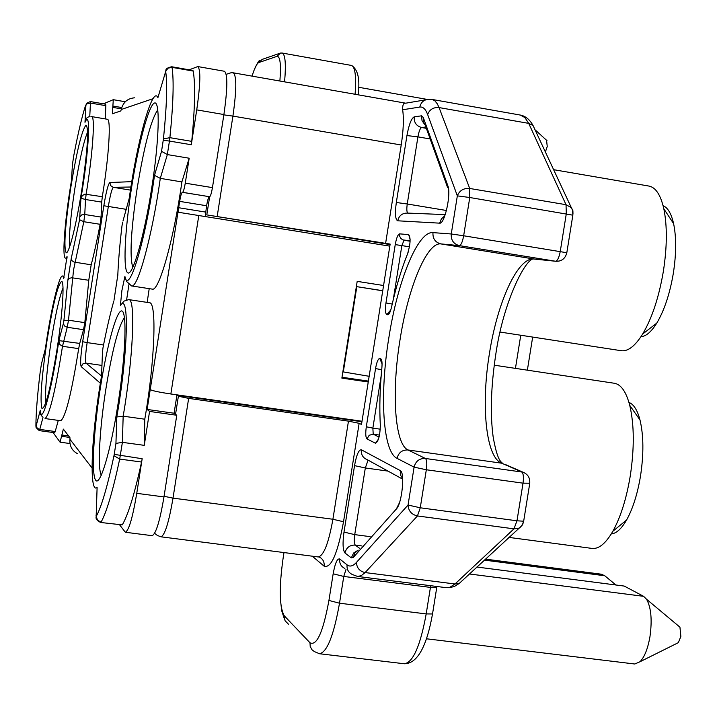 <?xml version="1.0" encoding="UTF-8"?>
<svg xmlns="http://www.w3.org/2000/svg" width="717" height="717" viewBox="0 0 717 717"><rect width="100%" height="100%" fill="white"/><g stroke="black" fill="none" stroke-linecap="round" stroke-linejoin="round"><path stroke-width="1.08" d="M119.676 524.925L125.314 532.247C128.827 530.75 132.636 517.782 136.759 493.332L163.969 496.926L176.767 415.26L175.54 414.336L178.381 396.241L188.652 398.374L173.003 498.127L332.903 519.251L348.462 421.139L359.145 423.326L361.502 424.464L390.147 244.085L206.792 214.903L209.642 196.736L182.584 192.317C183.427 191.771 184.332 188.714 185.273 183.167L189.18 158.224L181.885 181.912C173.935 239.111 158.941 292.052 152.264 289.112L131.561 285.94C137.736 288.817 152.264 235.678 160.294 178.363L154.505 175.36L161.54 151.314L163.44 138.928L169.893 137.673L191.726 141.357L191.287 144.744L196.736 109.88C200.473 83.817 200.823 69.379 197.784 66.564L189.171 69.818M361.942 421.748L177.144 395.399L177.224 394.888M178.381 396.241L177.144 395.399M348.462 421.139L188.652 398.374M390.066 244.587L206.792 214.903M572.856 215.181L469.76 197.507L469.707 188.463C463.639 188.024 459.516 190.489 457.338 195.858L427.637 114.514C425.602 109.074 422.994 106.6 419.795 107.066L402.64 109.755C403.94 118.448 403.465 130.198 401.215 144.995L232.917 116.091L217.179 216.453M385.567 243.619L401.215 144.995M402.64 109.755C402.533 104.924 403.519 102.728 405.589 103.167L233.294 72.82C236.735 75.697 236.61 90.127 232.917 116.091L223.847 114.872M209.373 196.727C208.459 197.265 207.536 200.276 206.595 205.752L179.662 201.378C180.594 195.884 181.482 192.864 182.333 192.317L209.642 196.736C210.556 196.198 211.488 193.16 212.447 187.63L223.901 114.541L196.736 109.88M206.595 205.752L205.447 214.813M175.54 414.336L174.079 413.234L147.119 409.443L178.667 207.724L205.6 212.08M176.965 394.852L174.079 413.234M382.744 290.708L356.824 286.657L343.309 371.926L369.156 376.291M356.824 286.657L382.726 290.806M73.824 155.356L72.426 164.525M72.453 164.068L71.503 180.281L70.087 189.055C63.571 230.381 61.752 266.249 67.04 256.516L67.048 258.165M64.136 277.103L63.598 278.734C61.805 265.998 52.915 299.007 46.614 340.333L45.305 349.116L41.416 364.066L40.098 372.723M41.532 363.591L41.416 364.066M124.202 301.05L128.764 299.607L149.423 302.735C156.933 301.705 154.944 360.893 144.78 419.203L123.163 416.183L116.79 416.989C128.002 353.553 129.508 291.344 120.375 305.532L121.89 290.627L124.892 276.475C128.746 296.112 145.685 240.213 154.505 175.36M128.764 299.607C135.764 298.496 133.254 357.738 123.163 416.183L122.392 442.344L115.939 443.402L116.79 416.989M124.149 301.015L120.375 305.532M126.604 281.575L124.892 276.475M191.287 144.744L169.445 141.07L167.339 154.576L161.54 151.314M42.33 416.729L40.457 414.202L40.304 410.232C41.55 427.422 52.036 388.999 58.83 340.62L79.721 343.416L78.682 348.641C71.539 393.248 65.561 417.276 60.748 420.727L45.046 418.558C49.554 415.053 55.379 390.962 62.504 346.284L59.887 344.554L58.83 340.62L63.383 323.492L64.413 325.921L67.228 327.275L62.504 346.284L78.682 348.641M102.316 196.7C108.993 156.01 111.26 118.771 107.317 119.255L91.659 116.602C95.325 116.073 92.807 153.33 86.157 194.092L85.52 199.514L80.949 198.215L82.338 195.607L84.893 194.137L102.316 196.7L101.706 202.113L85.52 199.514L84.758 214.5L101.061 217.099L100.129 224.304L83.817 221.714L73.546 269.942L68.509 320.221L84.83 322.641L83.539 329.686L67.228 327.275L68.509 320.221L63.894 320.669L63.383 323.492M79.954 216.848L81.657 214.921L84.758 214.5L83.817 221.714L79.578 219.734L80.949 198.215C89.123 150.238 91.149 108.043 84.991 122.32C85.395 118.923 86.981 117.032 89.75 116.647L90.091 116.701M129.185 198.475L122.974 221.06M101.545 375.618L101.321 377.303M136.759 493.332L142.172 458.737L141.563 462.035L119.694 459.077L122.392 442.344L144.26 445.347L149.566 411.433L147.119 409.443M144.78 419.203L144.26 445.347M149.208 288.646L147.164 302.386M189.18 158.224L167.339 154.576L160.294 178.363L181.885 181.912M368.386 381.112L342 377.25M368.251 381.991L341.866 378.119L357.191 281.369L383.568 285.509M55.2 431.526L54.662 432.736L39.256 430.621L39.776 429.411L55.2 431.526L58.301 420.386M79.721 343.416L83.539 329.686M84.83 322.641L88.765 280.275L71.718 277.739L69.208 278.384L67.9 279.988L71.207 258.685L71.96 260.683L74.147 262.09L91.176 264.797L88.765 280.275M91.176 264.797C94.124 253.657 97.109 240.159 100.129 224.304M101.061 217.099L101.706 202.113M105.282 118.914L105.847 105.677L90.441 103.051L89.742 116.817M84.991 122.32L85.897 105.354L86.856 103.875L90.441 103.051L90.324 101.572L105.704 104.198L105.847 105.677M193.223 71.082L172.053 67.362L171.775 66.762L192.918 70.472L193.223 71.082C195.472 84.463 194.97 107.891 191.726 141.357M122.284 524.88L100.712 522.487L122.284 524.88C128.182 514.77 134.608 493.816 141.563 462.035M152.999 98.704L121.298 109.477L120.779 110.956L112.363 113.77L113.295 99.69L103.391 103.804M53.076 432.512L60.067 442.183L63.356 429.125L69.952 437.639L69.97 439.315L92.054 468.031M163.969 496.926C159.828 521.304 155.858 534.219 152.067 535.671L125.314 532.247M176.767 415.26L149.566 411.433M197.784 66.564L224.439 71.261C227.782 74.12 227.603 88.549 223.901 114.541M77.49 453.691C72.623 451.083 70.078 447.005 69.872 441.475L69.97 439.315M121.298 109.477L121.854 107.407C124.086 101.464 128.361 98.274 134.671 97.817M178.345 211.372L178.784 212.331L389.815 246.137M198.824 215.369L170.852 393.983L362.013 421.246M179.662 201.378L178.667 207.724M170.852 393.983C159.703 392.307 152.9 390.899 150.453 389.743M205.304 215.718L205.394 216.426M426.579 638.802L634.778 664.005L640.012 661.737C644.556 656.987 647.872 648.607 649.969 636.615C652.264 619.963 651.135 607.514 646.582 599.269L643.606 596.329L624.229 586.067L476.877 567.03M679.169 626.416L679.94 627.178L680.863 636.445L678.345 642.656L677.153 643.257M615.93 584.991L604.754 575.751L601.267 574.192L485.391 559.117M604.754 575.751L484.333 560.102M523.518 521.922L522.514 524.817L520.085 527.47L518.481 528.321L513.964 528.85L516.984 520.802L523.034 483.159C523.822 477.038 523.383 473.292 521.707 471.92L501.443 463.083C485.875 456.998 480.865 405.222 489.415 353.642C497.392 301.92 517.952 256.704 534.165 259.043L555.541 261.239C557.503 260.836 559.063 257.6 560.237 251.55L566.313 213.684L566.027 204.695L528.716 123.378L439.073 107.577L469.707 188.463L566.027 204.695L571.431 207.733L572.901 210.708L572.982 214.087M529.773 483.222L523.034 483.159L426.328 469.76L420.261 507.788L417.455 515.953L365.114 572.569L454.99 583.988L513.964 528.85L417.455 515.953C411.567 514.582 408.43 510.943 408.054 505.037L414.094 467.134L397.039 458.351C382.708 451.701 379.49 394.843 388.793 338.092C397.55 281.198 417.823 230.82 432.978 232.622L451.262 233.975L457.338 195.858L469.76 197.507L463.657 235.768L566.815 252.734L572.883 214.975L572.453 210.09L533.045 125.502L528.716 123.378L524.916 117.588L520.399 115.079C525.534 116.073 529.746 119.551 533.045 125.502L535.375 130.548M546.569 140.281L547.241 146.492L545.35 152.138M532.668 337.071L527.362 370.178M515.442 368.386L520.757 335.233M663.082 205.671C667.832 207.67 671.336 213.666 673.604 223.641C676.427 237.318 676.328 253.881 673.326 273.338C669.83 293.827 664.309 310.425 656.763 323.125C651.341 331.81 646.071 336.345 640.935 336.73M500.063 332.052L621.245 350.712C628.029 351.59 635.172 346.024 642.665 334.014C652.049 318.115 658.95 297.214 663.359 271.34C667.151 246.765 667.303 225.927 663.825 208.799C660.68 194.988 655.741 187.415 649.01 186.079L553.443 169.651M628.952 402.416C633.72 404.271 637.404 410.124 639.994 419.974C643.66 435.434 643.821 454.184 640.478 476.24C637.458 494.165 632.824 508.756 626.577 520.013C621.469 528.823 616.36 533.466 611.269 533.932M508.765 537.374L592.099 548.424C598.874 549.159 605.784 543.441 612.838 531.279C620.617 517.181 626.416 498.808 630.225 476.169C634.437 448.313 634.285 424.724 629.759 405.383C626.192 391.805 621.065 384.437 614.379 383.263L494.21 365.186M432.629 613.34L432.521 613.976L426.194 613.913L430.433 587.402L343.766 576.45L339.517 603.203L426.194 613.913C420.359 645.856 413.073 662.472 404.343 663.763L319.504 653.743C327.086 652.291 333.763 635.441 339.517 603.203L328.933 600.452L333.163 573.788C335.09 563.195 337.277 558.256 339.724 558.982L347.082 564.853C349.842 567.022 352.961 566.206 356.448 562.406L408.054 505.037L420.261 507.788L516.984 520.802L523.67 521.205L529.702 483.661C530.257 478.06 528.008 474.233 522.944 472.18L425.423 458.477C419.427 458.253 415.654 461.139 414.094 467.134L426.328 469.76C427.144 463.576 426.848 459.821 425.423 458.477L408.027 449.971C402.21 449.756 398.553 452.552 397.039 458.351M359.145 423.326L343.524 521.743C337.608 553.757 331.146 568.563 324.129 566.179L312.271 556.186M284.004 552.565L283.036 558.713C278.949 588.137 279.37 607.191 284.317 615.858L309.986 642.755C316.762 646.25 323.08 632.152 328.933 600.452M406.942 135.567C408.941 124.57 411.37 118.332 414.22 116.844L421.551 115.822L423.281 117.489L447.865 185.82C451.36 193.904 444.594 224.511 439.646 223.157L397.711 220.8C395.291 219.545 394.834 213.442 396.322 202.49L406.942 135.567L417.921 136.857C418.934 131.336 420.162 128.226 421.605 127.509L426.346 128.334M402.694 479.171L367.319 459.731C362.936 457.948 360.947 454.632 361.35 449.774L400.238 470.594C405.15 472.091 402.022 503.549 396.393 508.953L353.391 557.333L354.754 553.112L358.079 550.28M361.35 449.774C358.769 449.586 356.501 454.874 354.548 465.629L343.999 532.077C342.493 543.11 342.816 550.073 344.967 552.977L351.312 557.898L353.391 557.333M381.829 368.404L381.874 367.866C379.858 388.946 379.347 408.018 380.342 425.073C380.064 435.524 378.451 441.582 375.511 443.24L366.996 438.921C365.625 437.504 365.401 433.462 366.306 426.785L375.547 368.565L381.704 369.739M381.874 367.866C382.304 362.569 381.928 359.549 380.745 358.796L379.777 358.473C378.155 358.634 376.748 361.995 375.547 368.565M410.115 240.795L402.873 239.908L400.902 238.492L399.719 236.341L399.566 233.867L408.672 234.602C410.859 237.748 410.483 244.183 407.552 253.917C401.439 269 396.098 286.728 391.527 307.109L391.688 306.41M392.226 304.035L385.961 302.986C385.065 309.645 385.325 313.49 386.759 314.53L387.736 314.772C389.044 314.736 390.308 312.182 391.527 307.109M385.961 302.986L395.237 244.614L401.852 245.599L393.283 299.563M399.566 233.867C397.89 234.405 396.438 237.99 395.237 244.614M427.637 114.514C429.626 109.441 433.435 107.129 439.073 107.577L437.352 103.902L434.861 100.819L432.629 99.582L428.775 99.304C423.944 99.609 420.951 102.199 419.795 107.066M436.913 586.497L436.752 587.546L430.433 587.402L430.756 585.717M404.343 663.763C417.186 663.709 426.579 647.119 432.521 613.976L436.841 586.954M346.015 569.406L343.766 576.45L333.163 573.788M344.859 568.473C341.014 566.555 339.302 563.392 339.724 558.982M279.89 81.03C281.154 64.306 280.177 56.087 276.95 56.365L258.819 62.54C256.856 63.401 254.607 67.936 252.061 76.127M355.094 94.277C356.385 76.54 355.184 66.923 351.5 65.444L282.193 53.04C285.303 54.42 286.101 64.028 284.586 81.855M164.068 496.289L173.003 498.127C168.853 522.478 164.838 535.375 160.949 536.809L318.205 556.948C323.734 555.756 328.628 543.19 332.903 519.251L343.524 521.743M324.129 566.179C324.541 561.904 322.883 558.83 319.146 556.957L318.205 556.948M319.504 653.743L314.342 651.574L312.003 649.772L310.21 646.519L309.986 642.755M288.431 624.175L285.043 620.725L284.317 615.858M283.107 558.256L283.036 558.713M160.949 536.809L157.462 535.5L154.603 533.314M233.294 72.82L231.107 72.74L226.196 74.317M278.617 53.712L262.207 59.386L258.819 62.54M282.193 53.04L280.499 53.058L276.95 56.365M67.04 256.516L63.598 278.734M128.908 284.667L126.631 299.76M39.256 430.621L36.083 427.592L35.904 425.889C35.958 413.126 37.365 395.336 40.125 372.517M35.904 425.889L37.418 428.399L39.776 429.411L42.975 417.5M36.164 425.764L40.304 410.232M63.894 320.669L67.9 279.988M71.207 258.685L79.578 219.734M73.779 155.58C78.028 133.254 82.007 116.405 85.699 105.032L85.897 105.354M163.44 138.928C166.729 106.797 167.482 84.292 165.699 71.422L167.993 68.169L172.053 67.362C174.007 80.725 173.281 104.162 169.893 137.673L169.445 141.07L163.261 140.281M128.997 199.774L130.718 188.213C138.981 133.9 153.053 85.538 157.892 97.709L165.699 71.422M121.962 226.043L122.652 222.207M122.007 225.676C119.811 244.273 118.413 260.701 117.812 274.969L117.758 276.045M117.812 274.969L113.994 300.315M103.033 347.566L102.952 347.987C106.457 329.981 110.033 314.467 113.689 301.454M102.459 352.594L102.952 347.987M102.504 351.527L101.527 376.075L99.654 387.521C91.059 441.466 89.311 494.354 97.109 487.443L96.15 516.805C95.621 518.947 97.136 520.838 100.712 522.487M96.293 516.321L97.467 520.157L101.07 522.146C106.672 511.974 112.883 490.948 119.694 459.077L113.985 455.689C107.496 486.26 101.599 506.471 96.293 516.321L96.006 515.164M113.985 455.689L114.227 454.372L142.172 458.737M87.671 131.811C83.638 141.5 79.309 160.778 74.676 189.655C70.454 217.735 68.778 236.798 69.648 246.845M81.953 188.885C76.486 224.251 69.002 254.141 66.179 252.743C63.598 247.58 65.05 226.348 70.526 189.046C76.638 151.708 81.792 130.395 85.995 125.108C89.042 127.949 87.698 149.208 81.953 188.885M46.999 340.674C53.049 303.712 57.96 283.932 61.734 281.351C64.629 282.301 62.496 314.351 57.002 349.573C50.495 388.766 45.485 408.43 41.989 408.556C39.829 400.731 41.505 378.101 46.999 340.674M63.042 287.974C59.368 296.82 55.388 314.655 51.104 341.489C46.623 371.442 44.857 391.903 45.798 402.873M114.227 454.372L115.939 443.402M124.462 317.622C118.448 326.136 112.237 350.021 105.838 389.277C99.6 428.703 97.36 468.667 101.321 475.21M118.045 403.877C110.678 451.334 100.013 486.816 95.666 480.202C91.202 474.278 93.551 431.365 100.326 388.112C107.039 344.805 117.041 308.534 122.042 311.026C127.16 312.809 125.484 356.483 118.045 403.877M131.48 188.204C138.22 144.735 148.795 104.834 154.487 103.024C160.276 100.505 159.228 140.281 151.744 187.926C144.35 235.57 133.004 275.319 127.985 272.962C122.84 271.313 124.668 231.681 131.48 188.204M157.812 109.791C151.054 119.551 144.144 145.954 137.064 189.01C130.906 230.596 129.499 256.731 132.824 267.432M82.679 341.722L87.151 342.601C85.466 354.207 85.072 361.045 85.986 363.116L82.876 363.895L81.209 366.629C80.143 364.093 80.636 355.784 82.679 341.722L103.831 205.77L108.339 206.46L87.151 342.601L103.535 345.002M100.335 383.219L81.209 366.629M101.948 365.419L85.986 363.116L101.491 375.986M103.831 205.77C106.152 191.762 108.159 184.009 109.862 182.521L110.615 185.64L113.349 187.325C111.924 188.517 110.257 194.899 108.339 206.46L126.291 209.337M130.906 187.003L113.349 187.325L130.422 190.104M109.862 182.521L131.767 181.652M113.331 99.708L125.305 101.76M185.273 183.167L212.447 187.63M61.572 436.303L69.782 437.433M68.626 435.927L61.779 434.995M112.721 107.371L121.451 108.859M121.809 107.559L112.927 106.044M469.42 573.976L643.606 596.329M602.647 574.64L485.131 559.35M559.072 261.131L555.541 261.239L459.373 245.626C461.085 245.169 462.519 241.889 463.657 235.768L451.262 233.975C450.876 240.177 453.583 244.067 459.373 245.626L440.856 243.905L534.416 259.079C527.094 255.548 503.54 299.778 495.77 354.458C490.948 386.553 490.078 414.014 493.144 436.859C497.204 459.74 500.538 461.578 502.644 463.334L408.027 449.971C394.655 444.146 391.437 392.154 399.978 340.082C408.018 287.884 426.839 241.934 440.856 243.905C435.237 242.391 432.611 238.627 432.978 232.622M523.76 520.667L522.576 524.288L520.587 526.843L459.212 583.468L454.99 583.988L449.944 587.259L446.368 587.689L357.559 576.45L361.207 575.697L365.114 572.569C359.629 571.324 356.743 567.936 356.448 562.406M566.797 252.841L566.815 252.734C565.337 258.595 561.662 261.445 555.809 261.275L534.945 259.133M409.47 246.827L401.852 245.599L404.038 240.24L410.097 241.217M381.184 375.699L372.858 428.13L380.297 429.187M379.508 435.085L373.216 434.197L379.069 437.065M366.306 426.785L372.858 428.13L373.216 434.197L369.183 435.264L366.996 438.921M388.005 471.096L365.32 467.968L368.081 460.153M354.548 465.629L365.32 467.968L354.727 534.631L370.169 536.648M361.924 545.951L355.256 545.081C354.153 543.647 353.974 540.17 354.727 534.631L343.999 532.077M344.967 552.977C346.374 547.564 349.797 544.929 355.256 545.081L359.737 548.415M425.862 127.008L421.605 127.509C416.344 126.031 413.879 122.473 414.22 116.844M430.164 138.973L417.921 136.857L407.256 203.995L446.449 210.493M407.785 213.092C406.727 212.107 406.548 209.077 407.256 203.995L396.322 202.49M463.254 579.712L459.212 583.468L454.686 586.291L450.052 587.671L446.368 587.689M504.84 464.293L522.944 472.18M386.759 314.53L390.774 309.986M387.736 314.772L390.532 310.721M408.296 251.792L407.552 253.917M410.124 239.433L408.672 234.602M380.745 358.796L382.053 363.367M379.777 358.473L382.062 363.904M378.513 439.019L375.511 443.24M380.055 419.257L380.386 427.108M351.312 557.898L353.633 553.004L358.195 550.145M399.494 502.635L396.393 508.953M402.676 478.822L400.516 475.021L400.238 470.594M421.551 115.822L422.035 120.707L424.831 124.686M423.281 117.489L423.371 122.105L425.163 125.045L447.569 187.442M445.248 214.616L407.516 213.083C402.291 213.012 399.028 215.584 397.711 220.8M444.809 215.853L441.385 218.873L439.646 223.157M448.77 192.398L447.865 185.82M357.559 576.45L352.289 574.487C348.381 572.542 346.643 569.334 347.082 564.853M405.58 103.203L425.656 99.833M284.506 619.3L281.718 610.794L280.41 599.412M351.5 65.444C357.962 69.424 360.167 79.211 358.106 94.805M254.329 69.567C257.278 63.168 259.07 60.174 259.715 60.613M126.676 281.539L131.561 285.94M90.324 101.572L86.479 103.338M165.833 70.535C165.752 68.814 167.733 67.55 171.775 66.762M70.024 443.536L60.067 442.183M125.314 101.742L113.295 99.69M678.345 642.656L640.012 661.737M679.94 627.178L646.582 599.269M432.037 99.439L520.399 115.079M403.348 265.003L407.543 253.863M546.981 140.657L535.33 130.028M427.233 99.421L358.473 87.25M673.604 223.641L663.825 208.799M656.763 323.125L642.665 334.014M639.994 419.974L629.759 405.383M626.577 520.013L612.838 531.279"/></g></svg>
